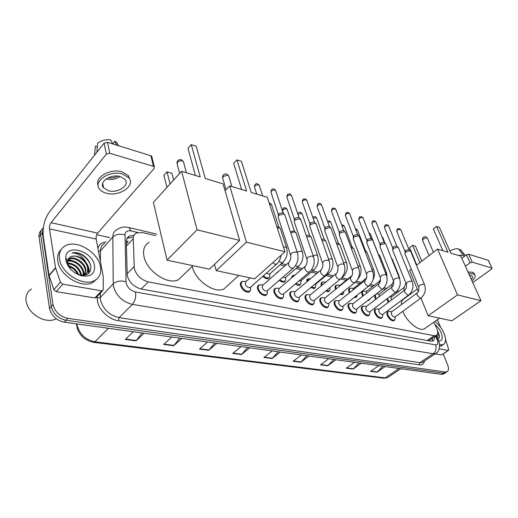 <?xml version="1.0" encoding="UTF-8"?>
<svg xmlns="http://www.w3.org/2000/svg" width="518" height="518" viewBox="0 0 518 518"><rect width="100%" height="100%" fill="white"/><g stroke="black" fill="none" stroke-linecap="round" stroke-linejoin="round"><path stroke-width="0.78" d="M276.269 273.413L277.991 271.905M291.621 277.894L292.793 275.557L293.79 275.336M306.682 281.967L307.711 278.898L308.683 278.69M321.335 285.794C320.804 283.948 321.069 282.724 322.144 282.135L323.09 281.934M335.554 289.42L335.405 289.031C334.803 287.121 335.036 285.865 336.111 285.263L337.024 285.081M349.346 292.871L348.99 292.029C348.368 290.132 348.582 288.882 349.631 288.293L350.524 288.118M362.723 296.179L362.147 294.936C361.506 293.046 361.7 291.809 362.73 291.233L363.597 291.071M375.692 299.346L374.896 297.753L374.559 295.266M388.267 302.389L386.868 298.918M267.405 293.473L266.077 295.357C262.561 295.914 259.745 293.874 257.621 289.251C257.09 287.212 257.465 285.832 258.747 285.12L259.894 284.861M283.534 296.808L282.271 298.582C278.898 299.1 276.165 297.099 274.074 292.579C273.517 290.546 273.867 289.18 275.123 288.481L276.23 288.235M299.113 300.026L297.908 301.696C294.671 302.175 292.022 300.207 289.95 295.791C289.374 293.764 289.698 292.411 290.922 291.731L291.997 291.498M314.161 303.134L313.014 304.701C309.913 305.147 307.336 303.211 305.29 298.892C304.694 296.872 304.992 295.532 306.19 294.865L307.226 294.651M250.693 290.002L249.3 292.016C245.623 292.612 242.715 290.54 240.572 285.8C240.061 283.754 240.462 282.368 241.776 281.637L242.961 281.358M328.716 306.125L327.622 307.601C324.637 308.022 322.138 306.119 320.111 301.89C319.502 299.883 319.774 298.549 320.94 297.895L321.95 297.695M343.039 307.187L342.786 309.026L341.757 310.411C338.882 310.806 336.447 308.929 334.447 304.791C333.819 302.79 334.071 301.47 335.211 300.835L336.188 300.641M356.688 310.081L356.429 311.791L355.432 313.131C352.667 313.494 350.297 311.648 348.316 307.595C347.675 305.607 347.908 304.299 349.015 303.671L349.967 303.496M369.619 314.504L368.68 315.76C366.012 316.103 363.707 314.284 361.745 310.308C361.091 308.333 361.299 307.038 362.38 306.423L363.306 306.261M382.407 317.12L381.507 318.305C378.943 318.628 376.69 316.841 374.747 312.943C374.08 310.975 374.274 309.686 375.33 309.091L374.818 309.473M394.807 319.645L393.945 320.778C391.472 321.076 389.277 319.315 387.354 315.494C386.674 313.532 386.849 312.257 387.872 311.674L388.746 311.532M155.529 235.632L142.418 232.563L136.37 232.996C134.285 234.11 133.256 236.014 133.275 238.707L134.291 268.46C136.461 275.401 141.123 279.882 148.284 281.896L434.259 335.69L436.188 335.535C438.247 334.207 438.228 331.365 436.137 327L433.67 322.306M429.785 339.938L430.374 339.536M126.34 241.194L128.127 241.466L126.386 244.01M427.965 340.65L429.105 340.404L436.188 335.535M409.188 295.027L408.831 294.943M397.61 292.314L396.063 291.951M385.366 289.445L382.873 288.863M372.727 286.486L369.243 285.671M359.686 283.437L355.141 282.368M346.225 280.283L340.553 278.956L339.355 279.344C337.775 278.898 336.577 277.732 335.755 275.854L336.176 273.595C337.639 272.339 338.209 270.234 337.898 267.288C337.84 265.145 339.653 264.012 343.343 263.908L344.366 264.957M332.07 276.968L326.055 275.563M316.886 273.413L311.26 272.099M301.146 269.729L295.953 268.512M284.835 265.909L280.102 264.802M269.904 276.677L268.661 278.464C266.945 279.092 264.983 278.386 262.781 276.34M285.645 280.232L284.466 281.909C283.009 282.472 281.287 281.934 279.299 280.283M300.861 283.657L299.734 285.237C298.504 285.735 297.015 285.34 295.26 284.045M315.572 286.959L314.497 288.455L310.696 287.645M329.811 290.151L328.788 291.569L325.634 291.077M343.589 293.24L342.612 294.574L340.112 294.36M356.941 296.218L356.008 297.487L354.157 297.487M369.878 299.106L368.984 300.31L367.825 300.446M382.219 302.434L381.274 303.147M134 235.308L129.442 236.027C127.363 237.153 126.327 239.044 126.334 241.718L127.24 275.641C129.377 282.601 134.032 287.056 141.213 289.018L430.944 341.187L432.86 341.019C434.129 340.384 434.628 338.979 434.349 336.804M65.767 259.337L66.712 259.427L65.767 259.337M68.013 259.635L69.043 259.868L68.013 259.635M443.168 353.911L447.565 364.659C448.951 368.35 448.737 370.739 446.924 371.814L445.273 372.002L67.787 318.343C59.829 316.485 54.895 311.868 52.998 304.493L42.308 232.906L43.344 227.667M96.736 234.712L109.816 237.62M443.855 373.802L441.627 374.365L64.219 322.164C56.281 320.344 51.373 315.753 49.495 308.398L39.038 236.959L40.669 234.939C40.307 232.155 41.058 229.973 42.916 228.399C41.058 229.973 40.307 232.155 40.669 234.939L51.243 306.449L40.669 234.939L42.308 232.906M64.219 322.164L66 320.253C58.048 318.421 53.127 313.817 51.243 306.449C53.127 313.817 58.048 318.421 66 320.253L443.447 373.187L66 320.253L67.787 318.343M445.674 372.63L443.447 373.187L445.674 372.63M432.478 338.086L432.109 341.232M127.085 238.325L132.427 237.289M382.983 366.252L377.013 372.17L385.139 366.55M378.768 365.669L370.623 371.335L377.013 372.17M359.103 362.95L353.095 369.056L361.266 363.248M354.506 362.315L346.322 368.175L353.095 369.056M333.773 359.447L327.726 365.76L335.929 359.745M328.749 358.747L320.538 364.821L327.726 365.76M306.85 355.724L300.77 362.257L308.993 356.015M301.353 354.959L293.123 361.26L300.77 362.257M142.094 332.932L136.046 340.838L144.095 333.21M133.301 331.721L125.291 339.439L136.046 340.838M179.785 338.144L173.698 345.733L181.831 338.429M171.814 337.043L163.701 344.431L173.698 345.733M214.86 343L208.754 350.291L216.945 343.285M207.614 341.997L199.436 349.08L208.754 350.291M247.578 347.526L241.472 354.545L249.689 347.818M240.98 346.613L232.763 353.412L241.472 354.545M278.172 351.754L272.073 358.521L280.309 352.052M272.157 350.926L263.927 357.465L272.073 358.521M39.038 236.959C38.682 234.181 39.426 232.006 41.285 230.426M96.426 297.267L94.852 297.954L101.58 290.825L62.801 284.162L56.209 291.608L53.853 289.659L49.048 275.259L43.266 236.584C42.45 227.324 44.483 219.127 49.372 211.985L104.099 143.169L107.453 142.295L109.771 153.25L106.384 154.131L51.049 222.682C49.812 224.475 49.294 226.541 49.508 228.885L55.53 267.709L60.431 282.187L62.801 284.162M94.852 297.954L56.209 291.608M101.58 290.825L102.629 290.695L103.257 289.607L103.231 276.541L96.18 239.07C95.914 236.81 96.413 234.829 97.675 233.126L154.176 168.408L154.306 166.906L153.457 166.375L150.874 155.756L107.453 142.295M150.874 155.756L151.716 156.287L151.929 157.161M153.457 166.375L109.771 153.25M120.364 176.599C110.956 173.543 98.303 182.129 103.587 187.853L108.45 190.721C117.819 193.596 130.245 185.198 125.019 179.396L120.364 176.599M129.895 179.584L128.347 175.641L122.073 171.834C110.651 168.085 94.36 177.305 98.155 185.23M106.345 193.22C119.075 197.08 135.923 185.709 128.827 177.797L122.546 174.009C109.751 169.807 92.482 181.533 99.683 189.297C101.172 191.116 103.393 192.424 106.345 193.22M97.345 146.788L95.357 146.186L94.574 155.141M118.68 145.778L116.589 142.405L114.737 141.168L113.306 142.942L113.578 144.198M116.621 145.137L114.737 141.168M96.879 152.24L97.643 143.292C101.282 140.436 105.64 139.31 110.716 139.905L112.587 143.887M108.21 177.771C111.59 178.296 114.737 177.739 117.651 176.107M106.145 178.969C111.195 180.076 115.831 179.254 120.04 176.508M56.313 318.835C52.273 320.817 47.552 320.888 42.159 319.056C33.094 315.261 27.713 309.201 26.023 300.88L25.926 299.818C25.764 294.943 27.642 291.343 31.546 289.018M100.511 266.828C101.534 273.122 99.579 277.68 94.652 280.503C83.78 287.121 61.163 273.478 59.525 258.89C58.748 252.803 60.69 248.433 65.346 245.778C76.56 239.148 98.459 252.538 100.511 266.828M96.847 279.034L92.858 282.452C81.98 289.083 59.402 275.498 57.783 260.93C57.116 256.145 58.256 252.337 61.208 249.521M75.479 273.187L79.28 274.793C87.102 276.152 90.98 273.446 90.922 266.66C89.957 261.435 86.765 257.271 81.339 254.176C78.017 252.661 74.955 252.24 72.138 252.913C77.596 253.056 82.116 256.047 85.703 261.888C81.015 256.805 76.14 255.063 71.089 256.675C69.043 257.511 67.884 259.039 67.618 261.253L67.677 263.118L70.707 269.256M65.87 260.12L65.741 257.485C66.246 243.182 92.683 251.113 94.554 265.676C95.079 273.964 90.598 277.298 81.112 275.699C72.863 272.811 67.78 267.618 65.87 260.12M84.674 275.181L85.386 270.636C84.719 263.17 73.886 256.248 68.648 259.304L69.185 258.676C74.424 255.633 85.263 262.561 85.936 270.027L84.881 275.149M66.705 261.506L66.479 262.477M83.217 275.317L83.21 273.064C82.55 266.213 73.284 259.518 67.612 261.357M83.67 275.252L83.754 272.455C83.094 265.358 73.174 258.553 67.664 260.891M67.476 260.962L67.036 261.163M81.048 275.472C78.924 268.104 74.21 264.141 66.906 263.571M81.63 275.252L81.585 274.87C79.532 267.618 74.89 263.643 67.651 262.943M67.573 262.95L66.692 263.047M77.868 274.488C75.745 270.454 72.617 267.774 68.48 266.453M78.833 274.916C76.625 269.943 72.993 266.828 67.936 265.579M84.544 275.207C86.927 273.614 87.943 271.283 87.581 268.201C86.901 260.884 76.45 253.969 71.089 256.675M83.489 275.311L84.855 274.734C87.406 273.174 88.494 270.797 88.125 267.586L85.703 261.888M70.39 266.336L67.78 265.313M84.764 274.78L81.967 267.709M74.249 261.286L67.936 259.835M88.908 273.141C89.627 270.02 88.837 266.699 86.538 263.176M84.473 274.922L83.521 271.29M88.649 273.381L87.943 266.615M90.961 267.087C89.938 258.994 79.137 251.055 72.138 252.913M183.113 275.246L178.613 279.623C168.389 285.619 146.652 271.322 143.985 256.442C142.709 249.644 144.457 244.93 149.242 242.294M205.27 178.464L196.231 146.29L191.265 144.632L200.226 176.936L181.598 171.27L197.06 229.811L239.633 240.443L223.038 183.871L205.27 178.464M239.633 240.443L209.408 269.185L167.068 260.172L153.399 202.389L181.598 171.27M167.068 260.172L197.06 229.811M191.265 144.632L187.982 148.316L195.422 175.472M166.938 187.451L163.915 175.343L167.01 171.872L170.072 183.994M167.01 171.872L171.944 173.349L173.653 180.037M227.842 285.437L224.106 288.843C214.925 294.153 195.305 280.691 192.282 266.66L192.21 266.381M251.185 192.424L241.472 161.376L236.953 159.874L246.6 191.032L229.694 185.891L246.451 242.152L284.978 251.774L267.346 197.339L251.185 192.424M225.032 190.669L229.694 185.891M284.978 251.774L254.649 278.813L216.207 270.629L246.451 242.152M214.504 264.335L216.207 270.629M236.953 159.874L233.644 163.332L241.666 189.53M425.628 327.939L424.313 328.865C419.023 331.785 406.734 321.82 402.829 311.299M401.327 304.694C401.301 301.664 402.253 299.682 404.182 298.744L417.243 289.031M450.815 253.114L439.394 227.408L436.57 226.463L447.973 252.247L437.555 249.08L457.511 294.871L480.944 300.725L460.871 256.17L450.815 253.114M433.352 229.001L436.57 226.463L433.352 229.001L442.877 250.699M418.298 291.615L409.654 270.48L411.331 269.192M416.453 265.268L437.555 249.08M480.944 300.725L451.897 320.784L428.159 315.734L457.511 294.871M420.933 298.057L428.159 315.734M416.75 265.035L409.57 247.759L412.645 245.338L409.57 247.759M419.891 262.632L412.645 245.338L415.501 246.192L421.801 261.169M250.647 287.095L250.097 287.581C248.031 287.911 246.393 286.745 245.182 284.078L245.856 281.734L250.168 277.862M250.699 287.399L250.589 290.242L249.553 291.258C246.108 291.815 243.382 289.873 241.369 285.431C240.889 283.514 241.265 282.213 242.495 281.527L244.276 281.3M267.424 290.566L266.919 291.006C264.944 291.31 263.358 290.164 262.16 287.561L262.781 285.23L288.416 262.768M267.469 291.019L267.314 293.661L266.336 294.619C263.04 295.137 260.399 293.227 258.411 288.889C257.906 286.972 258.255 285.683 259.46 285.017L261.143 284.803M278.082 217.184L278.839 215.326L283.734 213.999L284.686 214.575L284.952 215.384M278.25 216.064L278.956 213.649L282.485 212.697L283.249 213.222M283.618 293.907L283.152 294.302C281.255 294.587 279.714 293.46 278.535 290.915L279.118 288.61L304.778 266.615M283.65 294.496L283.463 296.956L282.537 297.856C279.377 298.336 276.813 296.458 274.844 292.223C274.326 290.313 274.65 289.038 275.829 288.384L277.421 288.189M294.159 221.808L294.943 219.962L299.741 218.661L300.893 219.949M294.308 220.765L295.027 218.305L298.485 217.372L299.203 217.858M299.255 297.125L298.821 297.487C297.002 297.753 295.513 296.646 294.341 294.159L294.878 291.874L320.558 270.331M299.268 297.85L299.054 300.136L298.174 300.977C295.143 301.431 292.657 299.585 290.715 295.441C290.177 293.538 290.475 292.269 291.628 291.634L293.136 291.453M309.686 226.269L310.489 224.443L315.197 223.161L316.284 224.359M309.809 225.298L310.535 222.805L313.927 221.885L314.601 222.332M314.368 300.239L313.96 300.563C312.218 300.816 310.768 299.721 309.609 297.293L310.107 295.02L335.781 273.918M314.355 301.075L314.128 303.198L313.293 303.995C310.379 304.416 307.964 302.603 306.041 298.549C305.484 296.659 305.762 295.396 306.883 294.774L308.314 294.606M324.676 230.575L325.505 228.768L330.128 227.506L331.157 228.619M324.78 229.675L325.518 227.149L328.846 226.243L329.48 226.657M328.975 303.237L328.6 303.542C326.923 303.768 325.511 302.7 324.365 300.317L324.825 298.07L350.479 277.389M328.936 304.189L328.697 306.164L327.9 306.915C325.103 307.303 322.759 305.516 320.856 301.554C320.279 299.669 320.538 298.42 321.633 297.811L322.992 297.656M352.331 270.351L339.167 234.738L340.015 232.951L344.554 231.708L345.525 232.75M339.258 233.896L340.002 231.352L343.272 230.452L343.861 230.84M343.104 306.144L342.754 306.416C341.142 306.63 339.769 305.575 338.636 303.244L339.057 301.016L364.678 280.743M343.188 306.073L342.786 309.026L342.035 309.732C339.348 310.101 337.063 308.339 335.178 304.461C334.596 302.583 334.829 301.346 335.897 300.751L337.186 300.608M366.485 273.899L353.179 238.766L354.047 236.991L358.501 235.768L359.427 236.739M353.257 237.976L354.001 235.412L357.213 234.531L357.77 234.887M356.772 308.948L356.449 309.194C354.901 309.395 353.567 308.359 352.447 306.073L352.829 303.865L378.405 283.987M356.863 308.877L356.429 311.791L355.717 312.464C353.127 312.807 350.9 311.072 349.041 307.271C348.439 305.406 348.659 304.176 349.695 303.593L350.919 303.457M380.167 277.324L366.738 242.657L367.625 240.902L372.002 239.698L372.876 240.605M366.802 241.919L367.553 239.342L370.707 238.468L371.231 238.804M370.014 311.661L369.716 311.888C368.22 312.076 366.919 311.053 365.812 308.819L366.161 306.63L391.679 287.127M369.897 312.878L369.645 314.465L368.965 315.106C366.466 315.423 364.303 313.72 362.464 309.991C361.849 308.132 362.043 306.921 363.053 306.352L364.225 306.222M393.402 280.633L379.862 246.426L380.769 244.69L385.068 243.499L385.897 244.354M379.914 245.739L380.672 243.143L383.773 242.288L384.265 242.599M382.841 314.29L382.562 314.497C381.125 314.672 379.856 313.662 378.762 311.473L379.079 309.304L404.532 290.164M382.698 315.579L382.446 317.061L381.798 317.663C379.39 317.961 377.279 316.284 375.459 312.632C374.831 310.781 375.013 309.576 375.997 309.019L377.11 308.903M406.216 283.832L392.579 250.071L393.499 248.355L397.727 247.183L398.51 247.986M392.618 249.43L393.376 246.827L396.425 245.985L396.892 246.277L394.956 241.511M395.279 316.835L395.02 317.022C393.628 317.191 392.391 316.194 391.304 314.044L391.589 311.894L416.971 293.11M395.105 318.194L394.852 319.567L394.237 320.143C391.919 320.422 389.86 318.764 388.053 315.184C387.412 313.345 387.574 312.153 388.539 311.609L389.594 311.499M418.622 286.933L404.895 253.606L405.834 251.91L409.991 250.757L410.735 251.502M404.934 253.004L405.691 250.395L408.689 249.566L409.123 249.838M269.949 273.757L269.47 274.177L266.362 273.167M269.969 274.372L269.826 276.839L268.913 277.732C267.314 278.321 265.488 277.667 263.429 275.77M276.8 226.528L278.891 227.091M277.234 227.868L279.927 228.127L280.536 229.202M285.755 277.311L285.308 277.7L282.899 277.169M285.761 278.049L285.586 280.348L284.719 281.19C283.378 281.714 281.786 281.229 279.947 279.726M290.43 231.85L293.842 230.899L294.567 231.384M290.844 233.1C292.651 232.038 294.243 231.811 295.629 232.427L296.205 233.43M301.029 280.743L298.925 280.944M301.01 281.598L300.816 283.741L299.993 284.531L295.907 283.495M306.267 235.599L309.039 235.088L309.719 235.541M306.721 236.914L310.794 236.59L311.35 237.522M292.398 277.227L293.486 275.453L294.697 275.259M315.792 284.065L314.523 284.466M315.76 285.017L315.546 287.011L314.763 287.762L311.35 287.101M321.594 239.361L323.724 239.135L324.359 239.556M322.066 240.689L325.459 240.611L325.984 241.479M307.388 281.384L308.398 278.801L310.56 278.716M330.018 288.319L329.798 290.177L329.053 290.883L326.301 290.533M336.415 243.091L338.526 243.441M336.894 244.405L339.646 244.496L340.138 245.305M322.002 285.243C321.594 283.624 321.866 282.556 322.824 282.038L325.874 282.064M343.822 291.504L343.596 293.233L342.884 293.907L340.799 293.81M336.201 288.895L336.13 288.701C335.56 286.914 335.774 285.735 336.784 285.172L340.08 285.243M350.764 246.782L352.24 247.196M339.322 286.383L339.899 285.386L351.897 275.712M351.236 248.057L353.373 248.258L353.839 249.016M357.219 295.092L356.28 296.833L354.882 296.918M349.98 292.372L349.702 291.712C349.119 289.931 349.313 288.759 350.297 288.209L353.561 288.293M364.666 250.447L365.514 250.841M352.9 290.067L353.386 288.429L365.999 278.438M365.125 251.651L366.66 251.903L367.107 252.609M366.148 293.512L366.453 291.375L379.046 281.565M370.04 298.744L368.654 299.812M363.338 295.694L362.846 294.619C362.25 292.851 362.432 291.692 363.39 291.148L366.621 291.252M378.574 255.186L379.966 256.099M379.04 296.788L379.118 294.237L391.692 284.596M376.301 298.88L375.589 297.442L375.479 294.561M391.627 258.696L392.424 259.479M376.327 293.913L379.273 294.114M391.563 299.916L391.135 299.061L391.394 297.008L403.943 287.535M388.876 301.936L387.561 298.387M441.828 354.798L448.212 350.388L439.225 348.847M441.446 354.895L435.101 353.852M461.823 258.288L466.472 254.843L468.628 254.241L472.248 262.166L470.079 262.775L465.391 266.2M472.746 282.524L491.491 269.172L492.029 268.175L488.176 260.295L468.628 254.241M491.802 268.039L472.248 262.166M448.212 350.388L448.672 349.443L445.499 339.16M437.425 319.671L440.553 327.221M471.328 279.383C472.552 278.011 472.83 276.89 472.163 276.029L469.412 275.129M474.494 274.203L474.022 273.161L472.377 272.209L468.045 272.099M471.969 280.801C474.928 278.354 475.854 276.327 474.734 274.728L473.089 273.776L468.758 273.679M465.3 255.711L460.146 249.313L459.278 249.961M460.832 250.064L460.146 249.313M449.883 251.023C452.887 249.326 455.691 248.562 458.294 248.731L463.39 255.109L464.076 256.617M463.39 255.109L458.605 255.478M403.716 369.12L400.537 368.881M435.01 321.367C438.927 324.566 441.938 328.567 444.03 333.365C446.263 339.193 445.953 342.968 443.091 344.677L439.594 344.826M442.268 345.234L439.64 346.27M434.667 324.21C437.529 326.463 439.717 329.331 441.239 332.821C443.143 338.222 442.294 340.922 438.681 340.928M438.118 339.789L439.426 335.975L437.529 330.717M436.907 337.451L436.596 335.301M437.334 338.26L437.114 334.777M438.267 332.135L437.535 330.737M436.901 337.16L436.415 335.424M439.316 338.079L437.697 331.727M127.027 273.925L134.058 266.556M429.215 340.423L429.396 340.909M141.22 289.025L148.284 281.896M126.431 246.141L133.275 238.707M427.24 340.52L434.259 335.69M137.749 232.485L131.158 230.95C127.298 230.296 125.246 231.637 125.006 234.978L126.107 283.016C127.532 287.704 130.666 290.702 135.509 292.003L435.606 344.897C437.878 344.975 438.442 343.343 437.289 340.009L435.327 336.13M436.59 352.823L435.625 353.496L433.165 353.736L132.343 304.396C122.591 301.877 116.31 295.901 113.507 286.454L113.235 283.87L100.291 297.513L100.524 300.084C103.212 309.434 109.402 315.294 119.088 317.657L419.891 362.658L422.377 362.386L423.264 361.791M424.469 360.981C423.912 363.876 422.183 365.158 419.289 364.84L118.318 320.7L119.088 317.657L132.343 304.396C135.127 301.049 136.182 296.918 135.509 292.003M437.988 339.523L436.836 339.031M118.318 320.7C108.987 319.548 98.841 309.984 97.423 300.932L97.17 296.477M97.902 248.219C99.145 244.567 101.852 242.443 106.035 241.854M52.998 304.493L49.495 308.398M445.273 372.002L441.627 374.365M125.958 281.727C120.791 280.361 116.55 281.073 113.235 283.87L112.827 237.024L100.434 250.867L100.401 261.506M125.006 234.978C120.059 233.514 116 234.194 112.827 237.024C112.866 233.579 114.232 231.119 116.932 229.642C120.441 227.13 124.417 226.431 128.846 227.551L128.445 227.454M104.61 243.447C101.904 244.962 100.511 247.436 100.434 250.867L98.53 251.554M100.304 293.162L100.291 297.513L97.164 298.038M435.606 344.897C436.706 348.517 435.891 351.463 433.165 353.736L419.891 362.658L419.289 364.84M410.165 294.295L409.803 294.043M131.158 230.95L128.846 227.551L156.915 234.175M432.271 338.228L432.543 338.753M76.975 323.925L77.117 325.155C79.552 334.181 85.47 339.73 94.878 341.789L93.525 342.327C84.758 340.417 79.209 335.295 76.884 326.955M76.431 323.854L76.703 325.764M93.713 342.353L383.741 378.205L387.801 377.525L388.746 376.877M108.391 328.27L94.878 341.789L385.198 377.868L399.022 368.466M272.371 358.242L264.277 357.187M241.77 354.254L233.113 353.127M209.052 349.987L199.78 348.776M173.996 345.415L164.044 344.12M136.344 340.507L125.634 339.109M301.068 361.985L293.473 360.994M328.017 365.494L320.882 364.568M353.386 368.803L346.671 367.929M377.305 371.924L370.972 371.095M97.675 233.126L51.049 222.682M96.18 239.07L49.508 228.885M49.048 275.259L55.53 267.709M106.384 154.131L104.099 143.169M55.614 268.046L49.132 275.595M53.853 289.659L60.431 282.187M65.747 259.071L66.569 259.142M68.123 259.376L71.219 260.217M183.728 162.769L183.424 161.629L181.565 160.735L179.306 160.988L177.499 162.128L177.24 164.374L179.623 173.459M228.943 176.729L228.665 175.803L227.661 175.162L223.148 176.36L222.792 178.516L226.062 189.614M427.454 238.409L426.858 237.807L423.342 238.779L422.63 240.475L429.085 255.575M256.76 194.12L254.668 187.516C254.448 185.677 255.737 184.796 258.54 184.868L259.479 185.981M257.673 183.922L258.54 184.868M276.91 263.811L275.317 264.4L272.649 262.762M278.373 214.698L271.141 192.638C270.953 190.844 272.228 189.976 274.974 190.035L275.861 191.071M274.093 189.102L274.974 190.035M293.7 267.806L292.217 268.343C290.462 267.851 289.173 266.621 288.364 264.646L288.914 262.335C290.488 260.379 291.097 258.132 290.734 255.601C290.559 253.283 292.43 252.098 296.361 252.039L297.326 252.564L297.578 253.341M294.425 219.373L287.043 197.585C286.888 195.836 288.15 194.982 290.838 195.027L291.673 195.992M289.95 194.095L290.838 195.027M309.881 271.659L308.495 272.144C306.805 271.665 305.549 270.461 304.733 268.518L305.238 266.22C306.811 264.322 307.407 262.127 307.025 259.635C306.889 257.381 308.747 256.216 312.594 256.138L313.74 257.349M309.919 223.886L302.408 202.357C302.272 200.654 303.522 199.812 306.157 199.844L306.947 200.744M305.264 198.925L306.157 199.844M325.498 275.362L324.203 275.809C322.565 275.343 321.341 274.158 320.519 272.254L320.985 269.975C322.559 268.123 323.141 265.974 322.74 263.532C322.643 261.331 324.475 260.185 328.244 260.094L329.325 261.221M324.89 228.237L317.256 206.973C317.152 205.309 318.389 204.487 320.966 204.5L321.717 205.342M320.072 203.593L320.966 204.5M339.355 232.446L331.617 211.441C331.533 209.809 332.757 209 335.288 209.007L335.994 209.79M334.388 208.106L335.288 209.007M355.121 282.388L353.988 282.757C352.46 282.323 351.288 281.183 350.459 279.331L350.848 277.091C352.305 275.861 352.868 273.808 352.538 270.914C352.518 268.823 354.312 267.709 357.925 267.592L358.89 268.57M353.347 236.512L345.506 215.76C345.448 214.167 346.665 213.371 349.145 213.364L349.818 214.096M348.238 212.471L349.145 213.364M369.185 285.722L368.13 286.059C366.653 285.638 365.501 284.511 364.672 282.692L365.022 280.471C366.479 279.273 367.035 277.26 366.679 274.423C366.692 272.371 368.473 271.283 372.015 271.154L372.928 272.067M366.886 240.443L358.955 219.936C358.922 218.382 360.127 217.599 362.561 217.586L363.196 218.266M361.648 216.699L362.561 217.586M382.789 288.94L381.798 289.251L378.412 285.942L378.723 283.741C380.173 282.601 380.717 280.62 380.354 277.81C380.4 275.809 382.161 274.734 385.632 274.592L386.493 275.446M379.992 244.25L371.989 223.99C371.976 222.468 373.161 221.698 375.556 221.672L376.159 222.313M374.644 220.797L375.556 221.672M395.946 292.048L395.02 292.333L391.699 289.083L391.977 286.901C393.427 285.787 393.965 283.851 393.583 281.086C393.661 279.131 395.402 278.075 398.808 277.92L399.624 278.716M392.689 247.934L384.615 227.914C384.621 226.424 385.8 225.667 388.144 225.628L388.72 226.23M387.231 224.76L388.144 225.628M408.689 295.059L407.815 295.318L404.558 292.126L404.804 289.963C406.261 288.85 406.785 286.946 406.384 284.252C406.488 282.342 408.216 281.306 411.557 281.144L412.328 281.889M404.992 251.502L396.853 231.714C396.885 230.264 398.051 229.513 400.356 229.468L400.9 230.037M399.436 228.613L400.356 229.468M421.024 297.967L420.202 298.213L417.016 295.066L417.223 292.929C418.667 291.861 419.191 289.996 418.777 287.322C418.913 285.457 420.622 284.434 423.899 284.259L424.63 284.958M269.541 204.118L270.843 204.176L271.717 205.173M269.962 203.231L270.843 204.176M283.437 247.015L285.716 247.047L286.758 248.29M283.042 262.199L281.565 262.73L279.021 261.137M283.43 213.397L282.724 211.273C282.582 209.609 283.825 208.786 286.435 208.819L287.263 209.745M285.541 207.88L286.435 208.819M297.125 251.981L301.554 251.088L302.538 252.247M298.847 266.006L297.461 266.492L295.597 265.533M297.999 214.446L301.508 213.306L302.292 214.174M300.608 212.374L301.508 213.306M313.112 255.529L316.848 254.992L317.774 256.073M314.109 269.684L312.814 270.131L311.635 269.651M313.144 218.298L316.084 217.644L316.828 218.454M315.184 216.725L316.084 217.644M328.554 259.039L331.63 258.76L332.498 259.771M328.859 273.232L327.175 273.51M327.829 222.183L330.193 221.846L330.898 222.604M329.28 220.933L330.193 221.846M343.473 262.503L345.914 262.406L346.736 263.351M343.117 276.664L342.294 277.059M342.048 226.036L343.855 225.913L344.522 226.619M342.935 225.006L343.855 225.913M357.899 265.902L359.732 265.935L360.509 266.815M355.827 229.843L357.083 229.85L357.718 230.516M356.164 228.956L357.083 229.85M365.799 279.571L366.563 277.939M371.853 269.243L373.102 269.347L373.841 270.169M369.179 233.599L370.512 234.291M368.984 232.783L369.91 233.67M379.053 283.424L379.338 281.339L380.555 279.629M385.36 272.539L386.752 273.42M382.148 237.322L382.919 237.956M381.915 236.752L382.342 237.367M391.919 286.927L391.958 284.388L393.628 281.229M398.465 275.816L399.255 276.573M404.409 290.255L403.969 289.4L404.195 287.348L405.918 283.106M470.079 262.775L466.472 254.843M277.357 272.105L276.547 272.818M292.793 275.557L292.042 276.204M307.711 278.898L307.012 279.487M322.144 282.135L321.49 282.673M336.111 285.263L335.502 285.755M349.631 288.293L349.061 288.74M362.73 291.233L362.199 291.64M258.747 285.12L257.828 285.93M275.123 288.481L274.268 289.212M290.922 291.731L290.132 292.392M306.19 294.865L305.458 295.467M241.776 281.637L240.786 282.537M320.94 297.895L320.26 298.446M335.211 300.835L334.576 301.334M349.015 303.671L348.426 304.131M362.38 306.423L361.836 306.844M387.872 311.674L387.399 312.024M432.446 340.3L431.779 338.571M423.394 361.7L435.625 353.496C439.879 352.046 440.397 343.939 438.468 340.553L435.981 335.677M446.924 371.814L443.285 374.171M410.385 294.133L409.9 293.933M398.996 291.271L397.215 290.851M386.752 288.384L384.032 287.743M374.119 285.405L370.409 284.531M361.085 282.329L356.319 281.203M347.623 279.157L341.763 277.771M333.475 275.816L327.46 274.398M318.292 272.235L312.665 270.908M302.557 268.525L297.358 267.301M286.24 264.679L281.507 263.558M127.642 237.995L129.442 236.027M400.783 368.712L387.801 377.525L383.942 378.231M154.306 166.906L151.716 156.287M102.629 290.695L95.901 297.824M102.674 183.32L103.587 187.853M128.347 175.641L128.827 177.797M116.589 142.405L118.421 145.7M94.652 280.503L92.858 282.452M67.618 261.253L65.741 257.485M84.855 274.734L84.408 275.226M79.28 274.793L81.112 275.699M192.936 265.676L178.613 279.623M186.389 172.727L183.424 161.629L181.41 159.719C178.762 159.253 177.279 160.386 176.955 163.125M238.811 275.44L224.106 288.843M231.883 186.558L228.665 175.803L226.787 174.035C224.145 173.601 222.727 174.76 222.526 177.499M439.575 318.162L424.313 328.865M433.424 252.247L427.311 238.092L425.9 236.83C423.413 236.545 422.28 237.645 422.494 240.138M254.461 186.804C254.811 184.13 255.924 183.184 257.815 183.968L259.272 185.334L262.665 195.914M250.097 287.581L276.366 264.303C278.904 262.063 280.484 259.032 281.119 255.212M250.712 287.037L250.589 290.242M249.553 291.258L248.407 292.269M246.108 281.507L244.088 281.28M241.569 282.368L240.443 283.378M270.946 191.984C271.257 189.31 272.358 188.364 274.236 189.148L275.66 190.469L283.171 213.112M266.919 291.006L293.194 268.253C297.61 263.902 298.99 258.676 297.326 252.564L284.686 214.575M267.495 290.501L267.314 293.661M266.336 294.619L265.197 295.597M263.027 285.023L260.955 284.783M258.599 285.774L257.478 286.758M290.481 254.817L278.302 217.586M282.893 212.872L284.298 214.245M286.855 196.982C287.14 194.308 288.222 193.363 290.093 194.146L291.485 195.435L299.132 217.761M283.152 294.302L309.421 272.054C313.824 267.793 315.177 262.652 313.494 256.63L300.641 219.198M283.696 293.842L283.463 296.956M282.537 297.856L281.397 298.815M279.344 288.409L277.24 288.163M275.032 289.07L273.912 290.028M306.786 258.922L294.373 222.19M298.867 217.534L300.278 218.894M302.227 201.806C303.056 198.129 302.965 199.21 305.406 198.97L306.766 200.226L314.543 222.248M298.821 297.487L325.064 275.725C329.454 271.549 330.795 266.492 329.092 260.554L316.045 223.666M299.339 297.06L299.054 300.136M298.174 300.977L297.047 301.91M295.105 291.686L292.955 291.433M290.883 292.256L289.769 293.194M322.507 262.872L309.881 226.631M314.29 222.041L315.702 223.375M317.081 206.462C317.314 203.807 318.356 202.868 320.215 203.639L321.542 204.863L329.429 226.586M313.96 300.563L340.164 279.267C344.541 275.168 345.862 270.195 344.146 264.342L330.924 227.985M314.452 300.168L314.128 303.198M313.293 303.995L312.166 304.908M310.321 294.846L308.139 294.587M306.196 295.338L305.089 296.257M337.678 266.679L324.864 230.918M329.189 226.385L330.601 227.713M331.449 210.968C332.18 207.323 332.148 208.391 334.531 208.152L335.832 209.35L343.816 230.782M328.6 303.542L354.752 282.686C359.103 278.665 360.418 273.769 358.683 268.007L345.305 232.155M329.059 303.172L328.697 306.164M327.9 306.915L326.787 307.802M325.032 297.902L322.818 297.636M320.998 298.329L319.891 299.216M343.589 230.594L345.001 231.896M345.351 215.32C346.108 211.622 345.979 212.794 348.381 212.516L349.663 213.688L357.731 234.835M342.754 306.416L368.842 285.988C373.18 282.045 374.475 277.227 372.727 271.542L359.214 236.195M342.035 309.732L340.928 310.599M339.258 300.861L337.017 300.582M335.308 301.217L334.207 302.091M357.517 234.66L358.922 235.949M358.806 219.535C359.537 215.851 359.414 217.023 361.791 216.744L363.047 217.89L371.199 238.759M356.449 309.194L382.472 289.186C386.791 285.308 388.066 280.568 386.305 274.961L372.675 240.099M355.717 312.464L354.616 313.306M353.017 303.723L350.757 303.438M349.145 304.021L348.057 304.869M370.998 238.591L372.397 239.866M371.846 223.614C372.61 219.852 372.455 221.134 374.786 220.843L376.016 221.957L384.233 242.56M369.716 311.888L395.655 292.275C399.948 288.468 401.21 283.799 399.443 278.27L385.709 243.881M370.105 311.59L369.645 314.465M368.965 315.106L367.871 315.928M366.343 306.488L364.063 306.203M362.548 306.74L361.467 307.569M384.045 242.405L385.444 243.661M384.479 227.564C385.224 223.802 385.068 225.116 387.373 224.812L388.584 225.906L396.866 246.244M382.562 314.497L408.411 295.26C412.691 291.524 413.934 286.927 412.16 281.468L398.329 247.546M382.938 314.219L382.446 317.061M381.798 317.663L380.717 318.466M379.247 309.175L376.955 308.883M375.524 309.375L374.456 310.185M396.684 246.095L398.083 247.339M396.723 231.391C397.351 227.765 397.293 228.943 399.579 228.658L400.77 229.727L409.103 249.812M395.02 317.022L420.771 298.154C425.025 294.483 426.256 289.957 424.475 284.57L410.56 251.094M395.37 316.77L394.852 319.567M394.237 320.143L393.162 320.92M391.757 311.771L389.445 311.48M388.099 311.933L387.037 312.723M408.935 249.67L410.327 250.9M269.224 203.14L270.092 203.27L271.536 204.604L278.813 226.975M269.47 274.177L282.563 262.632C286.765 258.43 288.079 253.399 286.512 247.539L280.29 228.438M270.007 273.705L269.826 276.839M268.913 277.732L267.819 278.697M278.548 226.748L279.927 228.127M282.55 210.703C282.847 208.094 283.896 207.168 285.677 207.925L287.089 209.22L294.496 231.287M285.308 277.7L298.394 266.401C302.59 262.283 303.891 257.329 302.305 251.547L295.966 232.718M285.819 277.26L285.586 280.348M284.719 281.19L283.631 282.135M294.25 231.073L295.629 232.427M297.785 213.83C298.167 212.581 299.158 212.108 300.744 212.419L302.123 213.681L309.654 235.45M300.608 281.099L313.688 270.04C317.871 265.999 319.159 261.124 317.553 255.426L311.117 236.862M301.094 280.691L300.816 283.741M299.993 284.531L298.905 285.45M309.421 235.25L310.794 236.59M292.78 276.062L291.705 276.981M312.84 217.43C313.047 216.828 313.876 216.608 315.32 216.77L316.666 218L324.307 239.478M315.404 284.382L328.47 273.562C332.64 269.587 333.909 264.795 332.291 259.168L325.764 240.87M315.863 284.006L315.546 287.011M314.763 287.762L313.681 288.656M324.08 239.284L325.459 240.611M307.744 279.351L306.675 280.251M327.473 221.205L329.422 220.979L330.743 222.183L338.481 243.369M341.64 277.875L342.761 276.962C346.918 273.064 348.174 268.337 346.536 262.794L339.931 244.742M330.128 287.425L329.798 290.177M329.053 290.883L327.978 291.757M338.267 243.188L339.646 244.496M322.215 282.543L321.154 283.417M341.673 225.032L343.071 225.052L344.373 226.23L352.195 247.138M343.842 291.388L343.596 293.233M342.884 293.907L341.815 294.755M353.645 248.491L360.321 266.297C361.862 271.037 360.988 275.356 357.698 279.247M351.994 246.969L353.373 248.258M336.214 285.632L335.159 286.486M355.458 228.885L356.3 229.001L357.575 230.147L365.475 250.79M357.103 295.182L356.954 296.199M356.28 296.833L355.219 297.662M366.925 252.124L373.659 269.69C374.89 272.992 374.669 276.359 372.992 279.778M365.287 250.628L366.66 251.903M349.773 288.63L348.724 289.458M368.848 232.75L370.376 233.955L378.347 254.325M369.263 299.663L368.207 300.472M379.785 255.639L386.577 272.973L387.147 279.48M378.185 254.196L379.539 255.432M362.898 291.53L361.855 292.346M381.889 236.687L382.789 237.639L385.055 243.311M392.255 259.052L399.093 276.159L399.877 279.493M391.504 258.391L392.016 258.858M391.55 296.892L389.801 296.697M492.029 268.175L488.403 260.431M448.497 350.362L441.731 354.862M474.022 273.161L474.734 274.728M460.327 249.443L465.397 255.639M443.091 344.677L441.278 345.901"/></g></svg>
